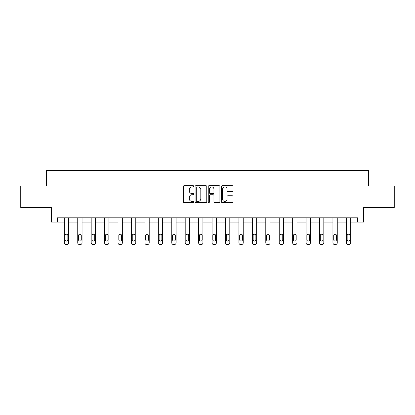 <?xml version="1.0" encoding="UTF-8"?>
<svg xmlns="http://www.w3.org/2000/svg" width="415" height="415" viewBox="0 0 415 415"><rect width="100%" height="100%" fill="white"/><g stroke="black" fill="none" stroke-linecap="round" stroke-linejoin="round"><path stroke-width="0.62" d="M193.722 186.288A0.591 0.591 0 0 0 193.131 185.697L184.151 185.697A0.846 0.846 0 0 0 183.311 186.537L183.311 201.752A0.846 0.846 0 0 0 184.151 202.598L193.131 202.598A0.591 0.591 0 0 0 193.722 202.006A0.591 0.591 0 0 0 193.131 201.415L191.969 201.415A2.703 2.703 0 0 1 189.266 198.707L189.266 197.441A2.703 2.703 0 0 1 191.969 194.739L193.131 194.739A0.591 0.591 0 0 0 193.722 194.147A0.591 0.591 0 0 0 193.131 193.556L191.969 193.556A2.703 2.703 0 0 1 189.266 190.848L189.266 189.582A2.703 2.703 0 0 1 191.969 186.88L193.131 186.88A0.591 0.591 0 0 0 193.722 186.288M232.198 191.652A0.846 0.846 0 0 0 233.043 190.807L233.043 186.537A0.846 0.846 0 0 0 232.198 185.697L222.227 185.697A0.846 0.846 0 0 0 221.382 186.537L221.382 201.752A0.846 0.846 0 0 0 222.227 202.598L232.198 202.598A0.846 0.846 0 0 0 233.043 201.752L233.043 196.596A0.846 0.846 0 0 0 232.198 195.75L227.928 195.75A0.846 0.846 0 0 0 227.088 196.596L227.088 199.153A2.262 2.262 0 0 1 224.826 201.415A2.262 2.262 0 0 1 222.565 199.153L222.565 189.136A2.262 2.262 0 0 1 224.826 186.88A2.262 2.262 0 0 1 227.088 189.136L227.088 190.807A0.846 0.846 0 0 0 227.928 191.652L232.198 191.652M57.343 222.129L57.343 217.823L357.657 217.823L357.657 222.129L363.685 222.129L363.685 207.49L394.25 207.49L394.25 185.967L368.593 185.967L368.593 170.466L46.407 170.466L46.407 185.967L20.75 185.967L20.75 207.49L51.315 207.49L51.315 222.129L64.315 222.129L64.315 242.811A1.722 1.722 0 0 0 66.037 244.534L66.898 244.534A1.722 1.722 0 0 0 68.62 242.811L68.62 222.129L77.75 222.129L77.75 242.811A1.722 1.722 0 0 0 79.472 244.534L80.328 244.534A1.722 1.722 0 0 0 82.051 242.811L82.051 222.129L91.181 222.129L91.181 242.811A1.722 1.722 0 0 0 92.903 244.534L93.764 244.534A1.722 1.722 0 0 0 95.486 242.811L95.486 222.129L104.611 222.129L104.611 242.811A1.722 1.722 0 0 0 106.333 244.534L107.195 244.534A1.722 1.722 0 0 0 108.917 242.811L108.917 222.129L118.042 222.129L118.042 242.811A1.722 1.722 0 0 0 119.764 244.534L120.625 244.534A1.722 1.722 0 0 0 122.347 242.811L122.347 222.129L131.472 222.129L131.472 242.811A1.722 1.722 0 0 0 133.194 244.534L134.055 244.534A1.722 1.722 0 0 0 135.778 242.811L135.778 222.129L144.908 222.129L144.908 242.811A1.722 1.722 0 0 0 146.63 244.534L147.491 244.534A1.722 1.722 0 0 0 149.208 242.811L149.208 217.823M206.758 186.537A0.846 0.846 0 0 0 205.918 185.697L195.942 185.697A0.846 0.846 0 0 0 195.097 186.537L195.097 201.752A0.846 0.846 0 0 0 195.942 202.598L205.918 202.598A0.846 0.846 0 0 0 206.758 201.752L206.758 186.537M209.082 185.697L219.058 185.697A0.846 0.846 0 0 1 219.903 186.537L219.903 201.752A0.846 0.846 0 0 1 219.058 202.598L214.788 202.598A0.846 0.846 0 0 1 213.943 201.752L213.943 195.584A0.846 0.846 0 0 0 213.097 194.739L210.27 194.739A0.846 0.846 0 0 0 209.425 195.584L209.425 202.006A0.591 0.591 0 0 1 208.833 202.598A0.591 0.591 0 0 1 208.242 202.006L208.242 186.537A0.846 0.846 0 0 1 209.082 185.697M149.208 242.811L149.208 222.129L158.338 222.129L158.338 242.811A1.722 1.722 0 0 0 160.06 244.534L160.921 244.534A1.722 1.722 0 0 0 162.644 242.811L162.644 217.823M162.644 242.811L162.644 222.129L171.769 222.129L171.769 242.811A1.722 1.722 0 0 0 173.491 244.534L174.352 244.534A1.722 1.722 0 0 0 176.074 242.811L176.074 217.823M176.074 242.811L176.074 222.129L185.199 222.129L185.199 242.811A1.722 1.722 0 0 0 186.921 244.534L187.782 244.534A1.722 1.722 0 0 0 189.505 242.811L189.505 217.823M189.505 242.811L189.505 222.129L198.629 222.129L198.629 242.811A1.722 1.722 0 0 0 200.352 244.534L201.213 244.534A1.722 1.722 0 0 0 202.935 242.811L202.935 217.823M202.935 242.811L202.935 222.129L212.065 222.129L212.065 242.811A1.722 1.722 0 0 0 213.787 244.534L214.648 244.534A1.722 1.722 0 0 0 216.371 242.811L216.371 217.823M216.371 242.811L216.371 222.129L225.495 222.129L225.495 242.811A1.722 1.722 0 0 0 227.218 244.534L228.079 244.534A1.722 1.722 0 0 0 229.801 242.811L229.801 217.823M229.801 242.811L229.801 222.129L238.926 222.129L238.926 242.811A1.722 1.722 0 0 0 240.648 244.534L241.509 244.534A1.722 1.722 0 0 0 243.232 242.811L243.232 217.823M243.232 242.811L243.232 222.129L252.356 222.129L252.356 242.811A1.722 1.722 0 0 0 254.079 244.534L254.94 244.534A1.722 1.722 0 0 0 256.662 242.811L256.662 217.823M256.662 242.811L256.662 222.129L265.792 222.129L265.792 242.811A1.722 1.722 0 0 0 267.509 244.534L268.37 244.534A1.722 1.722 0 0 0 270.092 242.811L270.092 217.823M270.092 242.811L270.092 222.129L279.222 222.129L279.222 242.811A1.722 1.722 0 0 0 280.945 244.534L281.806 244.534A1.722 1.722 0 0 0 283.528 242.811L283.528 217.823M283.528 242.811L283.528 222.129L292.653 222.129L292.653 242.811A1.722 1.722 0 0 0 294.375 244.534L295.236 244.534A1.722 1.722 0 0 0 296.958 242.811L296.958 217.823M296.958 242.811L296.958 222.129L306.083 222.129L306.083 242.811A1.722 1.722 0 0 0 307.806 244.534L308.667 244.534A1.722 1.722 0 0 0 310.389 242.811L310.389 217.823M310.389 242.811L310.389 222.129L319.514 222.129L319.514 242.811A1.722 1.722 0 0 0 321.236 244.534L322.097 244.534A1.722 1.722 0 0 0 323.819 242.811L323.819 217.823M323.819 242.811L323.819 222.129L332.949 222.129L332.949 242.811A1.722 1.722 0 0 0 334.672 244.534L335.528 244.534A1.722 1.722 0 0 0 337.25 242.811L337.25 222.129L346.38 222.129L346.38 242.811A1.722 1.722 0 0 0 348.102 244.534L348.963 244.534A1.722 1.722 0 0 0 350.685 242.811L350.685 222.129L357.657 222.129M196.871 186.88A0.591 0.591 0 0 0 196.279 187.471L196.279 200.824A0.591 0.591 0 0 0 196.871 201.415L198.1 201.415A2.703 2.703 0 0 0 200.803 198.707L200.803 189.582A2.703 2.703 0 0 0 198.1 186.88L196.871 186.88M213.943 189.183A2.262 2.262 0 0 0 211.681 186.921A2.262 2.262 0 0 0 209.425 189.183L209.425 192.71A0.846 0.846 0 0 0 210.27 193.556L213.097 193.556A0.846 0.846 0 0 0 213.943 192.71L213.943 189.183M68.62 217.823L68.62 242.811M64.315 217.823L64.315 242.811M67.847 239.709A1.38 1.38 0 0 1 66.467 241.089A1.38 1.38 0 0 1 65.093 239.709L65.093 235.575A1.38 1.38 0 0 1 66.467 234.2A1.38 1.38 0 0 1 67.847 235.575L67.847 239.709M66.037 244.534L66.898 244.534M82.051 217.823L82.051 242.811M77.75 217.823L77.75 242.811M81.278 239.709A1.38 1.38 0 0 1 79.898 241.089A1.38 1.38 0 0 1 78.523 239.709L78.523 235.575A1.38 1.38 0 0 1 79.898 234.2A1.38 1.38 0 0 1 81.278 235.575L81.278 239.709M79.472 244.534L80.328 244.534M95.486 217.823L95.486 242.811M91.181 217.823L91.181 242.811M94.708 239.709A1.38 1.38 0 0 1 93.334 241.089A1.38 1.38 0 0 1 91.954 239.709L91.954 235.575A1.38 1.38 0 0 1 93.334 234.2A1.38 1.38 0 0 1 94.708 235.575L94.708 239.709M92.903 244.534L93.764 244.534M108.917 217.823L108.917 242.811M104.611 217.823L104.611 242.811M108.139 239.709A1.38 1.38 0 0 1 106.764 241.089A1.38 1.38 0 0 1 105.384 239.709L105.384 235.575A1.38 1.38 0 0 1 106.764 234.2A1.38 1.38 0 0 1 108.139 235.575L108.139 239.709M106.333 244.534L107.195 244.534M122.347 217.823L122.347 242.811M118.042 217.823L118.042 242.811M121.574 239.709A1.38 1.38 0 0 1 120.194 241.089A1.38 1.38 0 0 1 118.82 239.709L118.82 235.575A1.38 1.38 0 0 1 120.194 234.2A1.38 1.38 0 0 1 121.574 235.575L121.574 239.709M119.764 244.534L120.625 244.534M135.778 217.823L135.778 242.811M131.472 217.823L131.472 242.811M135.005 239.709A1.38 1.38 0 0 1 133.625 241.089A1.38 1.38 0 0 1 132.25 239.709L132.25 235.575A1.38 1.38 0 0 1 133.625 234.2A1.38 1.38 0 0 1 135.005 235.575L135.005 239.709M133.194 244.534L134.055 244.534M144.908 217.823L144.908 242.811M148.435 239.709A1.38 1.38 0 0 1 147.06 241.089A1.38 1.38 0 0 1 145.681 239.709L145.681 235.575A1.38 1.38 0 0 1 147.06 234.2A1.38 1.38 0 0 1 148.435 235.575L148.435 239.709M158.338 217.823L158.338 242.811M161.866 239.709A1.38 1.38 0 0 1 160.491 241.089A1.38 1.38 0 0 1 159.111 239.709L159.111 235.575A1.38 1.38 0 0 1 160.491 234.2A1.38 1.38 0 0 1 161.866 235.575L161.866 239.709M171.769 217.823L171.769 242.811M175.301 239.709A1.38 1.38 0 0 1 173.921 241.089A1.38 1.38 0 0 1 172.541 239.709L172.541 235.575A1.38 1.38 0 0 1 173.921 234.2A1.38 1.38 0 0 1 175.301 235.575L175.301 239.709M185.199 217.823L185.199 242.811M188.732 239.709A1.38 1.38 0 0 1 187.352 241.089A1.38 1.38 0 0 1 185.977 239.709L185.977 235.575A1.38 1.38 0 0 1 187.352 234.2A1.38 1.38 0 0 1 188.732 235.575L188.732 239.709M198.629 217.823L198.629 242.811M202.162 239.709A1.38 1.38 0 0 1 200.782 241.089A1.38 1.38 0 0 1 199.407 239.709L199.407 235.575A1.38 1.38 0 0 1 200.782 234.2A1.38 1.38 0 0 1 202.162 235.575L202.162 239.709M212.065 217.823L212.065 242.811M215.593 239.709A1.38 1.38 0 0 1 214.218 241.089A1.38 1.38 0 0 1 212.838 239.709L212.838 235.575A1.38 1.38 0 0 1 214.218 234.2A1.38 1.38 0 0 1 215.593 235.575L215.593 239.709M225.495 217.823L225.495 242.811M229.023 239.709A1.38 1.38 0 0 1 227.648 241.089A1.38 1.38 0 0 1 226.268 239.709L226.268 235.575A1.38 1.38 0 0 1 227.648 234.2A1.38 1.38 0 0 1 229.023 235.575L229.023 239.709M238.926 217.823L238.926 242.811M242.459 239.709A1.38 1.38 0 0 1 241.079 241.089A1.38 1.38 0 0 1 239.699 239.709L239.699 235.575A1.38 1.38 0 0 1 241.079 234.2A1.38 1.38 0 0 1 242.459 235.575L242.459 239.709M252.356 217.823L252.356 242.811M255.889 239.709A1.38 1.38 0 0 1 254.509 241.089A1.38 1.38 0 0 1 253.134 239.709L253.134 235.575A1.38 1.38 0 0 1 254.509 234.2A1.38 1.38 0 0 1 255.889 235.575L255.889 239.709M265.792 217.823L265.792 242.811M269.319 239.709A1.38 1.38 0 0 1 267.94 241.089A1.38 1.38 0 0 1 266.565 239.709L266.565 235.575A1.38 1.38 0 0 1 267.94 234.2A1.38 1.38 0 0 1 269.319 235.575L269.319 239.709M279.222 217.823L279.222 242.811M282.75 239.709A1.38 1.38 0 0 1 281.375 241.089A1.38 1.38 0 0 1 279.995 239.709L279.995 235.575A1.38 1.38 0 0 1 281.375 234.2A1.38 1.38 0 0 1 282.75 235.575L282.75 239.709M292.653 217.823L292.653 242.811M296.18 239.709A1.38 1.38 0 0 1 294.806 241.089A1.38 1.38 0 0 1 293.426 239.709L293.426 235.575A1.38 1.38 0 0 1 294.806 234.2A1.38 1.38 0 0 1 296.18 235.575L296.18 239.709M306.083 217.823L306.083 242.811M309.616 239.709A1.38 1.38 0 0 1 308.236 241.089A1.38 1.38 0 0 1 306.861 239.709L306.861 235.575A1.38 1.38 0 0 1 308.236 234.2A1.38 1.38 0 0 1 309.616 235.575L309.616 239.709M319.514 217.823L319.514 242.811M323.046 239.709A1.38 1.38 0 0 1 321.667 241.089A1.38 1.38 0 0 1 320.292 239.709L320.292 235.575A1.38 1.38 0 0 1 321.667 234.2A1.38 1.38 0 0 1 323.046 235.575L323.046 239.709M146.63 244.534L147.491 244.534M160.06 244.534L160.921 244.534M173.491 244.534L174.352 244.534M186.921 244.534L187.782 244.534M200.352 244.534L201.213 244.534M213.787 244.534L214.648 244.534M227.218 244.534L228.079 244.534M240.648 244.534L241.509 244.534M254.079 244.534L254.94 244.534M267.509 244.534L268.37 244.534M280.945 244.534L281.806 244.534M294.375 244.534L295.236 244.534M307.806 244.534L308.667 244.534M321.236 244.534L322.097 244.534M337.25 217.823L337.25 242.811M332.949 217.823L332.949 242.811M336.477 239.709A1.38 1.38 0 0 1 335.102 241.089A1.38 1.38 0 0 1 333.722 239.709L333.722 235.575A1.38 1.38 0 0 1 335.102 234.2A1.38 1.38 0 0 1 336.477 235.575L336.477 239.709M334.672 244.534L335.528 244.534M350.685 217.823L350.685 242.811M346.38 217.823L346.38 242.811M349.907 239.709A1.38 1.38 0 0 1 348.533 241.089A1.38 1.38 0 0 1 347.153 239.709L347.153 235.575A1.38 1.38 0 0 1 348.533 234.2A1.38 1.38 0 0 1 349.907 235.575L349.907 239.709M348.102 244.534L348.963 244.534"/></g></svg>
